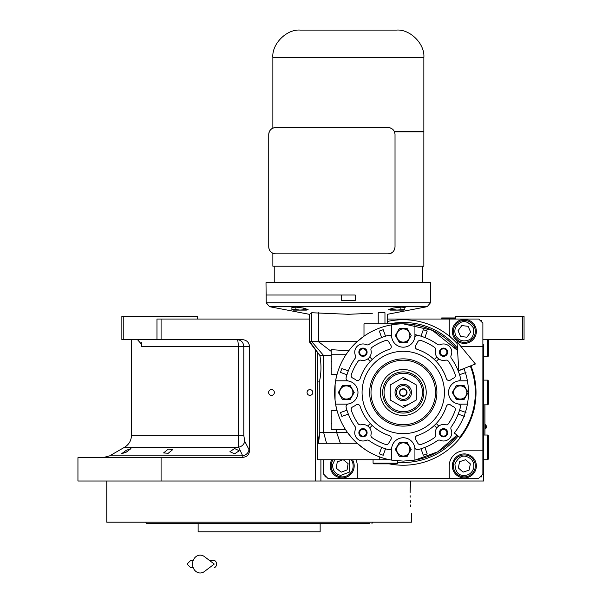 <?xml version="1.0" encoding="UTF-8"?>
<svg xmlns="http://www.w3.org/2000/svg" width="602" height="602" viewBox="0 0 602 602"><rect width="100%" height="100%" fill="white"/><g stroke="black" fill="none" stroke-linecap="round" stroke-linejoin="round"><path stroke-width="0.9" d="M234.584 448.528L239.25 450.755L234.584 453.833L229.919 451.688L234.584 448.528M168.259 449.137L172.924 449.476L168.259 453.261L163.586 452.937L168.259 449.137M126.277 450.296L130.943 448.656L126.277 452.14L121.612 453.72L126.277 450.296M123.244 339.633L121.867 339.633L121.867 316.298L123.244 316.298L123.244 339.633L156.964 339.633L156.964 319.045L161.08 319.045L161.08 339.633L242.418 339.633C246.707 340.07 249.077 342.357 249.529 346.496L249.529 450.687L244.758 441.274C244.096 444.396 242.064 446.383 238.648 447.218L124.614 447.218L109.684 455.842L242.689 455.842L238.648 447.218L238.279 435.329L131.477 435.329L131.477 339.633M410.097 492.684C411.617 519.24 411.617 519.24 410.097 492.684L410.549 481.013L320.904 481.013L483.564 481.013L483.564 344.434M455.421 319.045L455.421 316.298L524.056 316.298L524.056 339.633L483.564 339.633M522.679 316.298L522.679 339.633M320.904 459.74L320.904 481.013L77.944 481.013L77.944 457.678L224.207 457.678L242.997 457.324L242.689 455.842A6.863 5.839 -25.7 0 0 248.942 449.897M161.08 319.045L309.232 319.045M271.487 395.363A2.882 2.882 0 0 0 274.369 392.481A2.882 2.882 0 0 0 271.487 389.599A2.882 2.882 0 0 0 268.605 392.481A2.882 2.882 0 0 0 271.487 395.363M309.925 395.363A2.882 2.882 0 0 0 312.807 392.481A2.882 2.882 0 0 0 309.925 389.599A2.882 2.882 0 0 0 307.043 392.481A2.882 2.882 0 0 0 309.925 395.363M249.529 450.687C249.153 454.668 246.978 456.88 242.997 457.324M161.08 457.678L161.08 481.013M136.33 339.633A8.24 8.24 4.5 0 1 137.542 339.724L141.658 344.397L141.342 346.496L141.342 342.538M197.366 319.045L197.366 316.298L123.244 316.298M161.08 339.633L156.964 339.633M244.758 441.274L243.787 435.329L243.787 346.496C243.389 342.327 241.184 340.04 237.158 339.633A6.863 1.121 -90 0 1 238.279 346.496L141.342 346.496M484.934 435.028L484.934 404.83M484.866 404.83L484.866 435.028M485.242 424.598L485.242 428.993A2.611 2.611 0 0 0 485.242 424.598L484.934 424.598M264.624 523.567L146.324 523.567L145.819 522.19L151.516 522.19M320.151 523.567L320.151 531.799L198.118 531.799L198.118 523.567L197.275 523.567M369.56 523.567L253.645 523.567M146.324 523.567L147.671 523.567M148.16 523.567L196.041 523.567M366.753 523.567L369.237 523.567M305.944 523.567L315.275 523.567L305.944 523.567M202.994 523.567L212.325 523.567L202.994 523.567M160.854 523.567L151.516 523.567M160.854 522.19L200.797 522.19M317.472 522.19L357.415 522.19M366.753 522.19L264.459 522.19M371.946 523.567L372.45 522.19M410.135 495.739L410.165 497.177M410.301 500.405L410.406 502.271M410.602 504.98L410.737 506.598M410.549 481.013L410.248 486.01M410.195 487.289L410.105 491.367M411.497 513.273L411.497 522.19L106.772 522.19L106.772 481.013M248.611 522.19L259.131 522.19M387.477 319.045L478.756 319.045L482.879 323.161L482.879 474.15L478.756 478.266L327.766 478.266L323.65 474.15L323.65 459.74M464.345 343.403A12.01 12.01 0 0 0 476.355 331.393A12.01 12.01 0 0 0 464.345 319.384A12.01 12.01 0 0 0 452.335 331.393A12.01 12.01 0 0 0 464.345 343.403M482.879 346.496L464.345 346.496A15.103 15.103 0 0 1 460.545 346.007M473.849 410.097A2.265 2.265 0 0 0 474.158 408.811M474.158 376.145A2.265 2.265 0 0 0 473.849 374.858M450.326 337A15.103 15.103 0 0 1 449.242 331.393L449.242 319.045M355.955 459.74A15.103 15.103 0 0 1 357.279 465.918L357.279 478.266M449.242 478.266L449.242 465.918A15.103 15.103 0 0 1 464.345 450.815L482.879 450.815M464.345 477.928A12.01 12.01 0 0 0 476.355 465.918A12.01 12.01 0 0 0 464.345 453.908A12.01 12.01 0 0 0 452.335 465.918A12.01 12.01 0 0 0 464.345 477.928M331.875 459.74A12.01 12.01 0 0 0 342.177 477.928A12.01 12.01 0 0 0 352.479 459.74M325.02 475.527L325.02 476.897L326.397 476.897M481.502 321.784L481.502 320.414L480.133 320.414M480.133 476.897L481.502 476.897L481.502 475.527M455.541 335.254C458.431 340.311 462.645 341.959 468.198 340.198C472.578 338.873 474.226 334.659 473.149 327.541C468.649 321.919 464.435 320.272 460.492 322.597C455.428 325.479 453.78 329.7 455.541 335.254M454.284 335.803A10.979 10.979 -113.7 0 0 468.747 341.454A10.979 10.979 66.3 0 0 474.406 326.991A10.979 10.979 66.3 0 0 459.943 321.34A10.979 10.979 -113.7 0 0 454.284 335.803M468.1 326.292L461.802 325.592L458.047 330.694L460.59 336.503L466.889 337.203L470.644 332.093L468.1 326.292M334.817 459.74L332.688 464.428C332.394 470.245 335.058 473.909 340.694 475.407L349.604 472.013L349.536 459.74M333.102 459.74A10.979 10.979 -81.1 0 0 340.476 476.761A10.979 10.979 98.9 0 0 351.259 459.74M342.937 459.74L337.248 461.93L336.262 468.198L341.199 472.179L347.113 469.899L348.091 463.63L343.268 459.74M473.759 467.852C474.323 462.05 471.833 458.272 466.279 456.504C461.945 455.052 458.16 457.543 454.931 463.976C455.36 471.163 457.851 474.948 462.411 475.324C468.206 475.896 471.991 473.405 473.759 467.852M475.098 468.13A10.979 10.979 101.6 0 0 466.558 455.157A10.979 10.979 -78.4 0 0 453.592 463.706A10.979 10.979 -78.4 0 0 462.133 476.671A10.979 10.979 101.6 0 0 475.098 468.13M458.325 467.912L463.066 472.126L469.086 470.124L470.365 463.916L465.624 459.702L459.604 461.704L458.325 467.912M390.886 396.598L390.442 394.874M390.374 394.453L390.224 392.481M403.265 395.913A3.431 3.431 0 0 0 406.696 392.481A3.431 3.431 0 0 0 403.265 389.05A3.431 3.431 0 0 0 399.833 392.481A3.431 3.431 0 0 0 403.265 395.913M487.68 435.028L488.365 435.72L488.365 459.055L487.68 459.74L487.68 435.028L483.564 435.028M487.68 380.125L488.365 380.81L488.365 404.145L487.68 404.83L487.68 380.125L483.564 380.125M488.365 339.633L488.365 356.106L487.68 356.79L487.68 339.633M455.421 318.353L454.736 319.045L455.421 318.353L441.695 318.353L441.695 317.946L455.421 317.946M470.29 366.008A72.067 72.067 0 0 1 459.702 437.293L454.322 433.019A65.204 65.204 0 0 0 463.909 368.529M457.016 341.733L458.799 370.546L475.392 363.992L457.016 341.733M209.729 560.628L214.259 560.628A3.431 2.242 90 0 1 216.502 564.059A3.431 2.242 90 0 1 214.259 567.49M204.371 571.546A8.925 7.66 -90 0 1 196.545 571.9A8.925 7.66 -90 0 1 192.542 564.059A8.925 7.66 -90 0 1 196.545 556.218A8.925 7.66 -90 0 1 204.371 556.579L214.267 564.059L204.371 571.546M403.265 405.522A13.041 13.041 0 0 0 409.781 403.769M409.781 381.186A13.041 13.041 0 0 0 403.265 379.441M386.371 340.386A2.747 2.747 0 0 1 388.869 342.004A15.787 15.787 0 0 0 390.713 345.089A2.747 2.747 0 0 1 389.366 349.363A45.3 45.3 0 0 0 360.147 378.583A2.747 2.747 0 0 1 355.872 379.93A15.787 15.787 0 0 0 352.787 378.086A2.747 2.747 0 0 1 351.312 374.692A54.902 54.902 0 0 1 358.07 361.298A2.747 2.747 0 0 1 360.997 360.192A8.232 8.232 0 0 0 370.975 350.206A2.747 2.747 0 0 1 372.081 347.286A54.902 54.902 0 0 1 385.483 340.529A2.747 2.747 0 0 1 386.371 340.386M357.535 404.469A2.747 2.747 0 0 1 360.147 406.373A45.3 45.3 0 0 0 389.366 435.592A2.747 2.747 0 0 1 390.713 439.874A15.787 15.787 0 0 0 388.869 442.959A2.747 2.747 0 0 1 385.483 444.426A54.902 54.902 0 0 1 372.081 437.669A2.747 2.747 0 0 1 370.975 434.749A8.232 8.232 0 0 0 360.997 424.764A2.747 2.747 0 0 1 358.07 423.665A54.902 54.902 0 0 1 351.312 410.263A2.747 2.747 0 0 1 352.787 406.869A15.787 15.787 0 0 0 355.872 405.033A2.747 2.747 0 0 1 357.535 404.469M448.987 404.469A2.747 2.747 0 0 1 450.657 405.033A15.787 15.787 0 0 0 453.742 406.869A2.747 2.747 0 0 1 455.21 410.263A54.902 54.902 0 0 1 448.452 423.665A2.747 2.747 0 0 1 445.533 424.764A8.232 8.232 0 0 0 435.547 434.749A2.747 2.747 0 0 1 434.448 437.669A54.902 54.902 0 0 1 421.046 444.426A2.747 2.747 0 0 1 417.653 442.959A15.787 15.787 0 0 0 415.816 439.874A2.747 2.747 0 0 1 417.156 435.592A45.3 45.3 0 0 0 446.375 406.373A2.747 2.747 0 0 1 448.987 404.469M436.826 427.984A8.232 8.232 0 0 1 438.768 426.043L436.247 423.522A45.3 45.3 0 0 1 434.305 425.463L436.826 427.984M420.158 340.386A2.747 2.747 0 0 1 421.046 340.529A54.902 54.902 0 0 1 434.448 347.286A2.747 2.747 0 0 1 435.547 350.206A8.232 8.232 0 0 0 445.533 360.192A2.747 2.747 0 0 1 448.452 361.298A54.902 54.902 0 0 1 455.21 374.692A2.747 2.747 0 0 1 453.742 378.086A15.787 15.787 0 0 0 450.657 379.93A2.747 2.747 0 0 1 446.375 378.583A45.3 45.3 0 0 0 417.156 349.363A2.747 2.747 0 0 1 415.816 345.089A15.787 15.787 0 0 0 417.653 342.004A2.747 2.747 0 0 1 420.158 340.386M335.118 400.654L335.63 404.145A68.636 68.636 0 0 0 391.593 460.109L403.265 461.109L414.928 460.109L414.928 449.446A11.664 11.664 0 0 0 403.265 437.774A11.664 11.664 0 0 0 391.774 447.414A11.664 11.664 0 0 1 414.755 447.414A2.747 2.747 0 0 0 418.149 449.596A59.026 59.026 0 0 0 437.496 440.559A2.747 2.747 0 0 1 440.205 440.288A8.232 8.232 0 0 0 451.071 429.422A2.747 2.747 0 0 1 451.342 426.713A59.026 59.026 0 0 0 460.379 407.366A2.747 2.747 0 0 0 458.197 403.972A11.664 11.664 0 0 1 458.197 380.991A11.664 11.664 0 0 1 460.229 380.81L467.408 380.81M467.408 404.145L460.229 404.145A11.664 11.664 0 0 1 448.558 392.481A11.664 11.664 0 0 1 458.197 380.991A2.747 2.747 0 0 0 460.379 377.589A59.026 59.026 0 0 0 451.342 358.243A2.747 2.747 0 0 1 451.071 355.541A8.232 8.232 0 0 0 440.205 344.668A2.747 2.747 0 0 1 437.496 344.397A59.026 59.026 0 0 0 418.149 335.359A2.747 2.747 0 0 0 414.755 337.541A11.664 11.664 0 0 1 403.265 347.181A11.664 11.664 0 0 0 414.928 335.517L414.928 324.847A68.636 68.636 0 0 0 335.63 404.145L346.3 404.145A11.664 11.664 0 0 0 357.964 392.481A11.664 11.664 0 0 0 348.325 380.991A11.664 11.664 0 0 1 348.325 403.972A2.747 2.747 0 0 0 346.15 407.366A59.026 59.026 0 0 0 355.18 426.713A2.747 2.747 0 0 1 355.451 429.422A8.232 8.232 0 0 0 366.325 440.288A2.747 2.747 0 0 1 369.026 440.559A59.026 59.026 0 0 0 388.373 449.596A59.026 59.026 0 0 1 388.373 449.596A2.747 2.747 0 0 0 391.774 447.414A11.664 11.664 0 0 0 391.593 449.446L391.593 460.109M319.083 354.518L318.368 353.562M385.438 335.976L385.513 336.187A59.026 59.026 0 0 1 388.38 335.359A59.026 59.026 0 0 0 369.026 344.397A2.747 2.747 0 0 1 366.325 344.668A8.232 8.232 0 0 0 355.451 355.541A2.747 2.747 0 0 1 355.18 358.243A59.026 59.026 0 0 0 346.15 377.589A2.747 2.747 0 0 0 348.325 380.991A11.664 11.664 0 0 0 346.3 380.81L335.63 380.81M347.821 352.019L345.939 354.728L331.198 354.728L331.198 349.634L348.708 350.838L347.858 351.974M414.928 324.847A68.636 68.636 0 0 1 457.558 350.492L432.394 330.332L403.265 323.846L363.992 323.846L363.992 336.194L357.099 341.688L311.753 341.688L311.753 312.739C308.397 314.786 308.397 314.786 311.753 312.739L348.355 314.297L372.375 313.258M389.607 459.74L317.472 459.74L317.472 443.29L357.099 443.268L365.316 449.671M461.004 404.71A59.026 59.026 0 0 1 460.387 407.328A59.026 59.026 0 0 1 460.379 407.366M365.354 449.694L368.311 451.545M369.259 452.094L373.067 454.111M348.708 350.838L350.499 348.588M350.657 348.392L352.606 346.165M352.689 346.075L355.338 343.343M331.198 354.728L345.939 354.728M331.198 374.361L337.067 374.361L331.198 374.361L331.198 355.007M336.578 374.632L335.931 379.162M335.856 379.576L335.743 380.178M335.735 380.223L335.261 383.188M335.216 383.534L335.133 384.151M335.126 384.242L335.058 400.134M335.728 404.702L336.578 410.323M331.198 410.594L337.067 410.594L331.198 410.323L331.198 429.542L345.495 429.542A68.636 68.636 0 0 0 347.354 432.289L319.782 432.289L319.782 379.907C321.325 372.329 321.355 364.187 319.88 355.481L331.198 355.413M351.899 438L347.354 432.289M357.099 443.268L356.527 442.741L356.346 443.268M340.363 443.268L336.578 432.289L336.578 429.542M326.517 443.268L323.59 432.289L323.59 355.481L311.753 341.688L309.789 341.688L319.88 355.481M318.526 443.268L319.782 432.289L317.743 442.523L317.743 352.772L319.098 354.533M379.847 456.993L379.237 456.993M424.967 337.346L427.187 331.085A65.889 65.889 0 0 0 423.304 329.715L421.009 336.187A59.026 59.026 0 0 0 414.928 334.622A59.026 59.026 0 0 1 421.009 336.187L421.084 335.976M384.964 323.846L384.964 312.739C388.313 314.786 388.313 314.786 384.964 312.739L378.222 312.739L378.222 323.846M414.928 460.109A68.636 68.636 0 0 0 457.008 435.156L437.767 451.809L414.928 460.109M331.198 352.591L331.198 351.38L318.496 341.688L318.496 312.739M403.265 456.308L399.299 456.308L395.333 449.446L399.299 442.583L407.223 442.583L411.189 449.446L407.223 456.308L403.265 456.308A6.863 6.863 0 0 0 409.209 446.014M381.555 447.61L379.335 453.87A65.889 65.889 0 0 0 383.218 455.24L385.438 448.979M346.76 410.301L340.499 412.521A65.889 65.889 0 0 0 341.868 416.403L348.129 414.184M352.238 395.913A6.863 6.863 0 0 0 346.3 385.619A6.863 6.863 0 0 0 340.356 395.913M348.129 370.772L341.868 368.552A65.889 65.889 0 0 0 340.499 372.435L346.76 374.655M381.63 337.564A59.026 59.026 0 0 1 385.513 336.187L383.218 329.715A65.889 65.889 0 0 0 379.335 331.085L381.555 337.346M388.373 335.359A2.747 2.747 0 0 1 391.774 337.541A11.664 11.664 0 0 0 403.265 347.181A11.664 11.664 0 0 1 391.593 335.517L391.593 324.847M397.32 332.086A6.863 6.863 0 0 0 403.265 342.38L399.299 342.38L395.333 335.517L399.299 328.647L407.223 328.647L411.189 335.517L407.223 342.38L403.265 342.38M319.782 379.907L319.782 432.289M317.743 381.931L319.782 381.931M388.568 309.706L392.73 308.134L401.045 307.088L405.206 307.464M464.654 368.552L458.393 370.772M459.77 374.655L466.023 372.435M454.284 389.05A6.863 6.863 0 0 0 460.229 399.344L456.263 399.344L452.305 392.481L456.263 385.619L464.187 385.619L468.153 392.481L464.187 399.344L460.229 399.344M466.023 412.521L459.77 410.301M458.393 414.184L464.654 416.403M421.084 448.979L423.304 455.24A65.889 65.889 0 0 0 427.187 453.87L424.967 447.61M291.902 307.607L295.665 307.088L303.987 308.134L308.149 309.706L307.366 309.812M304.529 310.12L303.987 310.12M311.753 312.739L310.655 313.379M310.602 313.409L310.196 313.665M385.513 448.768A59.026 59.026 0 0 1 381.63 447.399M348.347 414.108A59.026 59.026 0 0 1 346.97 410.225M346.97 374.73A59.026 59.026 0 0 1 348.347 370.847M421.009 336.187A59.026 59.026 0 0 1 424.892 337.564M424.892 447.399A59.026 59.026 0 0 1 421.009 448.768M443.546 348.084A4.116 4.116 0 0 1 447.662 352.2A4.116 4.116 0 0 1 443.546 356.316A4.116 4.116 0 0 1 439.422 352.2A4.116 4.116 0 0 1 443.546 348.084M443.546 428.639A4.116 4.116 0 0 1 447.662 432.755A4.116 4.116 0 0 1 443.546 436.879A4.116 4.116 0 0 1 439.422 432.755A4.116 4.116 0 0 1 443.546 428.639M362.983 428.639A4.116 4.116 0 0 1 367.1 432.755A4.116 4.116 0 0 1 362.983 436.879A4.116 4.116 0 0 1 358.867 432.755A4.116 4.116 0 0 1 362.983 428.639M362.983 348.084A4.116 4.116 0 0 1 367.1 352.2A4.116 4.116 0 0 1 362.983 356.316A4.116 4.116 0 0 1 358.867 352.2A4.116 4.116 0 0 1 362.983 348.084M355.218 295.018L266.001 295.018L341.492 295.018L341.492 300.511L355.218 300.511L355.218 295.018L355.218 300.511L341.492 300.511L341.492 295.018M436.826 356.971L434.305 359.492A45.3 45.3 0 0 1 436.247 361.433L438.768 358.912M403.265 433.658A41.177 41.177 0 0 0 444.442 392.481A41.177 41.177 0 0 0 403.265 351.297A41.177 41.177 0 0 0 362.08 392.481A41.177 41.177 0 0 0 403.265 433.658M443.546 348.821A3.371 3.371 0 0 1 446.917 352.2A3.371 3.371 0 0 1 443.546 355.571A3.371 3.371 0 0 1 440.167 352.2A3.371 3.371 0 0 1 443.546 348.821M443.546 429.384A3.371 3.371 0 0 1 446.917 432.755A3.371 3.371 0 0 1 443.546 436.134A3.371 3.371 0 0 1 440.167 432.755A3.371 3.371 0 0 1 443.546 429.384M362.983 429.384A3.371 3.371 0 0 1 366.355 432.755A3.371 3.371 0 0 1 362.983 436.134A3.371 3.371 0 0 1 359.605 432.755A3.371 3.371 0 0 1 362.983 429.384M362.983 348.821A3.371 3.371 0 0 1 366.355 352.2A3.371 3.371 0 0 1 362.983 355.571A3.371 3.371 0 0 1 359.605 352.2A3.371 3.371 0 0 1 362.983 348.821M346.3 399.344L342.335 399.344L338.369 392.481L342.335 385.619L350.259 385.619L354.224 392.481L350.259 399.344L346.3 399.344M397.772 460.891L397.772 463.171L373.067 463.171L373.067 459.74M403.265 442.854A6.584 6.584 0 0 0 396.673 449.446A6.584 6.584 0 0 0 403.265 456.03A6.584 6.584 0 0 0 409.849 449.446A6.584 6.584 0 0 0 403.265 442.854M369.696 427.984L372.217 425.463M370.275 423.522L367.754 426.043M372.217 359.492L369.696 356.971M367.754 358.912L370.275 361.433M346.3 385.89A6.584 6.584 0 0 0 339.709 392.481A6.584 6.584 0 0 0 346.3 399.066A6.584 6.584 0 0 0 352.885 392.481A6.584 6.584 0 0 0 346.3 385.89M403.265 328.925A6.584 6.584 0 0 0 396.673 335.517A6.584 6.584 0 0 0 403.265 342.102A6.584 6.584 0 0 0 409.849 335.517A6.584 6.584 0 0 0 403.265 328.925M397.772 463.171L397.087 463.856L373.752 463.856L373.067 463.171M460.229 385.89A6.584 6.584 0 0 0 453.637 392.481A6.584 6.584 0 0 0 460.229 399.066A6.584 6.584 0 0 0 466.813 392.481A6.584 6.584 0 0 0 460.229 385.89M392.925 308.111L392.925 309.503L396.884 310.083L404.815 309.503L404.815 307.434M400.849 307.11L400.849 309.503M402.828 310.083L401.587 309.94M393.384 309.699L388.96 309.503L390.299 310.12L403.475 310.12L390.299 310.12M399.389 309.94L398.9 310M295.86 307.11L295.86 309.503L299.826 310.083L307.75 309.503L306.41 310.12L299.826 310.12L306.41 310.12M303.792 308.111L303.792 309.503M305.771 310.083L304.522 309.94M296.327 309.699L291.902 309.503L291.902 307.434M302.332 309.94L301.843 310M292.136 309.699L299.826 310.12L293.242 310.12M403.265 424.734A32.26 32.26 0 0 0 435.517 392.481A32.26 32.26 0 0 0 403.265 360.222A32.26 32.26 0 0 0 371.005 392.481A32.26 32.26 0 0 0 403.265 424.734M457.129 343.576A72.752 72.752 0 0 0 387.477 321.46M389.193 463.856A72.752 72.752 0 0 0 470.93 365.76M403.265 369.508A22.966 22.966 0 0 1 426.231 392.481A22.966 22.966 0 0 1 403.265 415.448A22.966 22.966 0 0 1 380.298 392.481A22.966 22.966 0 0 1 403.265 369.508M403.265 413.07A20.588 20.588 0 0 0 423.853 392.481A20.588 20.588 0 0 0 403.265 371.885A20.588 20.588 0 0 0 382.669 392.481A20.588 20.588 0 0 0 403.265 413.07A20.588 20.588 0 0 0 423.853 392.481A20.588 20.588 0 0 0 403.265 371.885A20.588 20.588 0 0 0 382.669 392.481A20.588 20.588 0 0 0 403.265 413.07M416.306 384.949L403.265 377.424L390.224 384.949L390.224 400.006L403.265 407.539L416.306 400.006L416.306 384.949M403.265 400.714A8.232 8.232 0 0 0 411.497 392.481A8.232 8.232 0 0 0 403.265 384.242A8.232 8.232 0 0 0 395.025 392.481A8.232 8.232 0 0 0 403.265 400.714M403.265 399.344A6.863 6.863 0 0 0 410.128 392.481A6.863 6.863 0 0 0 403.265 385.619A6.863 6.863 0 0 0 396.402 392.481A6.863 6.863 0 0 0 403.265 399.344M403.265 388.704A3.778 3.778 0 0 1 407.035 392.481A3.778 3.778 0 0 1 403.265 396.251A3.778 3.778 0 0 1 399.487 392.481A3.778 3.778 0 0 1 403.265 388.704M430.716 282.669L430.513 302.746L266.197 302.746L266.001 282.669L430.716 282.669M422.476 266.197L422.476 282.669M274.234 282.669L274.234 266.197L272.864 266.197L272.864 253.269C270.253 251.982 268.876 249.883 268.74 246.978L268.74 134.419C268.876 131.514 270.253 129.415 272.864 128.128L274.444 127.654M394.513 131.815L423.853 131.815L423.853 266.197L272.864 266.197M389.893 127.782L388.162 127.556C392.301 127.985 394.588 130.273 395.025 134.419L395.025 246.978C394.37 251.41 392.083 253.698 388.162 253.841L275.603 253.841C271.464 253.404 269.177 251.117 268.74 246.978M274.098 253.675L273.556 253.525M395.025 246.978C394.588 251.117 392.301 253.404 388.162 253.841M268.74 134.419C269.177 130.28 271.464 127.993 275.603 127.556L388.162 127.556M390.871 128.113L390.472 127.955M423.853 57.551L272.864 57.551C271.63 43.969 286.733 28.873 300.315 30.1L396.402 30.1C409.985 28.873 425.08 43.969 423.853 57.551L423.853 131.672L394.453 131.672M272.864 57.551L272.864 128.128M315.41 481.013L315.41 349.762M243.787 435.329L238.279 435.329L238.279 346.496L249.529 346.496M345.322 429.264L331.198 429.264M317.743 352.817L309.232 341.688L309.232 314.297L269.538 306.681L427.172 306.681L430.513 302.746M403.265 358.852A33.629 33.629 0 0 1 436.894 392.481A33.629 33.629 0 0 1 403.265 426.111A33.629 33.629 0 0 1 369.636 392.481A33.629 33.629 0 0 1 403.265 358.852M457.407 348.106A70.005 70.005 0 0 0 389.464 323.846M397.772 462.268A70.005 70.005 0 0 0 458.084 436.014M403.265 411.693A19.219 19.219 0 0 0 422.476 392.481A19.219 19.219 0 0 0 403.265 373.263A19.219 19.219 0 0 0 384.046 392.481A19.219 19.219 0 0 0 403.265 411.693M109.684 455.842L102.822 457.678M124.614 447.218C129.016 444.479 131.304 440.513 131.477 435.329M487.68 459.74L483.564 459.74M487.68 404.83L483.564 404.83M487.68 356.79L483.564 356.79M442.38 319.045L441.695 318.353M190.503 560.628L193.129 560.628L190.503 560.628L187.071 564.059L190.503 567.49L193.129 567.49M379.237 459.74L379.237 456.767M317.743 441.981L317.472 443.29M427.172 306.681L387.477 314.297L387.477 323.846M269.538 306.681L266.197 302.746M331.401 368.657L331.198 369.146M331.401 361.396L331.198 360.907M331.401 423.567L331.198 424.049M331.401 416.298L331.198 415.816L331.401 416.298M403.475 310.12L404.815 309.503"/></g></svg>
